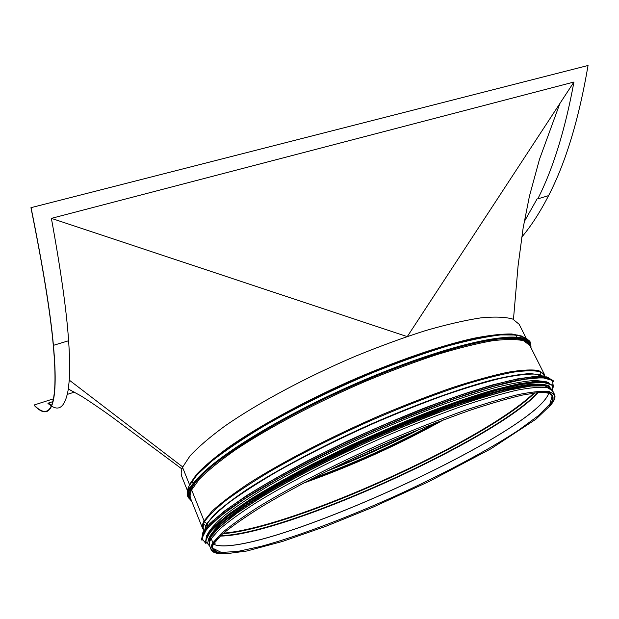 <?xml version="1.0" encoding="UTF-8"?>
<svg xmlns="http://www.w3.org/2000/svg" width="619" height="619" viewBox="0 0 619 619"><rect width="100%" height="100%" fill="white"/><g stroke="black" fill="none" stroke-linecap="round" stroke-linejoin="round"><path stroke-width="0.93" d="M515.495 338.415L517.097 335.483M191.573 482.464L193.608 482.959M523.132 340.094L523.659 337.463M188.718 488.693L191.488 490.233M190.907 489.32C189.259 493.119 189.159 496.19 190.621 498.543C189.685 496.237 190.025 493.374 191.627 489.923L204.1 520.904L191.627 489.923L189.956 489.049C187.89 493.923 188.315 497.614 191.248 500.113M523.264 337.27L522.8 339.97M48.367 403.186L51.555 405.522M51.601 405.414L48.367 403.077L52.839 401.646M31.12 207.969C43.129 267.4 50.557 313.191 53.42 345.34C59.339 410.026 49.535 421.284 34.184 405.391L34.068 405.019C49.381 420.85 59.161 409.592 53.257 345.062C50.402 312.92 42.966 267.122 30.95 207.682L588.05 65.49C578.889 119.235 565.735 162.611 548.589 195.619C540.147 212.069 531.179 225.927 521.693 237.209M30.95 207.682L588.05 65.49M34.068 405.019L53.482 398.814M67.517 394.326L74.435 392.113M537.145 198.8L524.2 221.78M49.18 403.727L47.965 403.48L51.369 405.956M51.632 406.11C59.904 411.449 65.475 405.747 68.338 389.011L69.258 380.112C69.955 370.147 69.738 357.031 68.608 340.752C66.635 311.287 60.894 270.495 51.385 218.36L573.937 82.033C565.147 129.766 553.1 168.716 537.795 198.885L548.589 195.619M47.965 403.48L48.7 403.248M407.031 336.55L51.385 218.36M407.387 336.434L573.937 82.033M530.947 347.7C531.605 340.38 523.751 336.953 507.371 337.401C476.785 338.5 411.797 358.184 345.023 388.345C278.233 418.49 220.496 454.222 199.45 476.437C194.846 481.242 191.712 485.458 190.033 489.072L189.453 488.801L188.888 486.225L189.453 488.801L190.977 489.343L190.033 489.072C187.634 494.411 188.145 498.365 191.581 500.933M530.46 346.733C529.74 340.651 521.925 337.85 507 338.322C476.522 339.467 411.836 359.09 345.371 389.111C278.89 419.117 221.393 454.663 200.378 476.769C195.859 481.567 192.826 485.807 191.271 489.474L191.271 489.474C189.801 493.018 189.584 496.028 190.613 498.519L202.668 528.564L204.038 530.506M543.35 376.453L540.271 374.774L540.201 371.771C534.445 370.386 525.693 370.487 513.948 372.058C500.5 374.541 484.445 378.604 465.767 384.229C435.552 393.97 402.458 406.729 366.479 422.514C330.592 438.77 298.319 455.158 269.667 471.678C252.142 482.209 237.433 491.896 225.556 500.74C215.458 508.934 208.464 515.89 204.587 521.608L206.8 523.682L204.587 521.616L203.519 523.79C202.39 526.668 202.545 528.936 203.968 530.615M542.948 376.422L534.87 374.093C526.552 373.884 515.132 375.307 500.609 378.341C484.383 382.349 465.736 387.943 444.659 395.139C422.522 403.17 399.425 412.339 375.369 422.645C338.531 439.033 305.136 455.723 275.161 472.715C256.839 483.547 241.441 493.513 228.968 502.605C218.383 511.031 211.064 518.157 207.017 523.976L207.876 525.755L207.017 523.976L205.191 528.928M215.103 541.942L218.321 537.834M215.427 543.064L213.354 543.389L212.905 542.786L213.354 543.381L215.427 543.064M547.745 408.285C553.696 402.319 555.986 397.793 554.616 394.698L552.666 390.821L547.181 387.548C540.418 386.743 530.251 387.649 516.679 390.241C501.204 393.87 482.905 399.232 461.774 406.312C439.351 414.32 415.62 423.597 390.574 434.151C340.148 456.033 290.822 481.28 256.661 502.396C240.876 512.547 228.535 521.469 219.644 529.16L211.226 538.631L212.905 542.786L211.234 538.631C209.384 541.586 208.827 543.962 209.562 545.741L211.172 549.765C212.596 552.837 217.509 554.113 225.92 553.603M526.011 337.912L519.155 324.286L512.756 319.071C505.437 316.943 494.813 316.541 480.878 317.864C465.109 320.263 446.655 324.503 425.516 330.6C403.17 337.719 379.664 346.315 354.989 356.405C305.407 377.544 257.504 403.348 224.829 426.089C209.795 437.138 198.173 447.096 189.971 455.963L182.535 467.314L189.484 484.576L182.535 467.314C181.034 470.997 180.794 474.092 181.816 476.599L187.495 490.759M212.557 548.194L213.423 549.099M470.084 393.398C449.425 399.99 426.623 408.408 401.692 418.661M330.283 450.903C306.111 462.826 284.717 474.363 266.108 485.497M545.2 381.613L535.079 380.422C525.353 381.041 512.547 383.308 496.662 387.223C479.137 392.098 459.352 398.52 437.316 406.49C414.359 415.233 390.728 424.99 366.425 435.745C329.494 452.682 296.749 469.473 268.197 486.108C250.896 496.624 236.659 506.149 225.502 514.683C216.248 522.498 210.282 528.951 207.589 534.05M522.869 384.043L518.714 384.763M548.821 385.861C544.318 383.912 536.325 383.625 524.842 385.01C511.356 387.432 494.743 391.665 475.013 397.7C443.544 407.991 406.281 422.537 368.135 439.536C330.159 456.907 294.605 475.237 266.077 492.035C248.498 502.845 234.338 512.509 223.606 521.028C214.971 528.719 209.903 534.901 208.386 539.575M551.328 389.243L544.968 385.892L531.102 386.016L509.746 389.939C491.95 394.465 471.129 400.942 447.274 409.36C422.143 418.784 396.044 429.478 368.994 441.44C328.643 459.902 291.147 479.369 261.891 496.902L237.278 512.965L220.209 526.382L210.955 536.704L209.261 543.691M549.2 406.505C553.757 401.491 555.421 397.63 554.191 394.914L551.707 392.694L554.191 394.914C553.409 393.359 551.189 392.4 547.529 392.044M211.628 549.587C212.851 552.31 216.843 553.61 223.614 553.51C216.843 553.61 212.851 552.31 211.628 549.587M182.698 466.935L69.258 380.112M213.354 543.381L222.383 534.112C231.715 526.436 244.544 517.461 260.862 507.193C296.145 485.83 346.787 460.219 397.87 438.244C423.172 427.675 446.98 418.436 469.295 410.529C490.202 403.58 508.106 398.388 523.001 394.953L540.48 392.198L551.127 392.539L554.616 394.698L549.185 391.541C542.461 390.821 532.325 391.796 518.768 394.465C503.309 398.172 485.017 403.588 463.894 410.73C441.463 418.792 417.717 428.116 392.655 438.693C342.183 460.621 292.772 485.838 258.518 506.853C242.694 516.95 230.307 525.81 221.378 533.431L212.905 542.786C211.04 545.703 210.468 548.032 211.172 549.765C210.584 548.295 211.311 546.167 213.354 543.389M552.109 395.974L552.388 400.671L549.177 406.528L535.946 419.187L490.852 448.829L429.153 481.458L372.46 507.433L325.679 526.374L282.635 541.408L246.927 550.995L227.467 553.587L222.322 553.386C217.865 552.759 215.025 551.212 213.795 548.728L221.323 552.434L237.82 551.428L261.466 546.26C297.979 536.278 346.067 518.072 393.924 496.647C441.641 474.92 487.099 450.887 518.737 430.097L538.244 415.775L549.904 404.075L552.109 395.974C550.771 393.181 545.826 392.028 537.284 392.523M221.014 535.319L215.559 541.764M214.081 544.527C255.268 560.427 533.454 434.817 548.767 393.405M214.097 544.488C255.446 560.28 533.23 434.855 548.728 393.398M220.248 536.093C284.191 535.396 495.556 439.962 538.36 392.461M220.65 535.683C285.367 534.344 493.985 440.148 537.787 392.492M203.666 523.929L203.125 527.458L204.247 530.204M222.879 533.686C291.611 528.85 485.737 441.2 534.816 392.841M544.527 376.561L543.211 373.907L540.201 371.98M203.117 528.386L204.293 530.143M223.513 533.145C292.942 527.62 483.934 441.386 533.988 392.957M544.449 376.553L543.915 374.51M303.194 483.23C351.824 465.921 398.713 444.751 443.862 419.721M308.602 480.39C353.256 464.149 396.439 444.651 438.144 421.895M530.336 346.485L530.297 342.152C528.402 338.33 520.757 336.744 507.371 337.401L507 338.322C519.859 337.997 527.45 340.349 529.779 345.387C528.278 340.148 520.711 337.711 507.093 338.098M311.04 479.121C353.906 463.376 395.425 444.628 435.59 422.885M530.553 346.911C530.738 340.001 522.9 336.759 507.031 337.193C519.457 336.635 526.931 338.121 529.469 341.657L530.181 346.183M188.718 487.88C187.116 492.322 187.696 495.726 190.459 498.094M326.167 471.415C358.138 459.004 389.351 444.914 419.798 429.137M188.865 488.174C187.867 491.618 188.292 494.38 190.134 496.477M332.055 468.482C359.856 457.48 387.068 445.193 413.709 431.621M345.603 461.898L399.812 437.424M527.481 342.516L526.846 340.62L527.589 342.609M522.475 336.21L511.789 333.974C501.901 333.827 489.172 335.266 473.597 338.299C440.326 345.704 394.705 361.403 347.971 381.969C301.337 402.93 257.883 426.87 228.264 447.498C214.631 457.487 204.046 466.463 196.502 474.409L189.484 484.576M188.609 487.416L187.928 490.867M528.703 343.738L525.152 337.812C519.743 335.15 510.93 334.159 498.713 334.856C484.553 336.604 467.43 340.226 447.336 345.704C425.81 352.234 402.714 360.343 378.031 370.023C339.723 385.854 303.906 403.093 270.588 421.732C250.076 433.764 232.566 445.131 218.058 455.824C205.554 465.89 196.61 474.657 191.209 482.108M188.663 486.735C186.899 490.96 187.008 494.302 188.996 496.763M529.632 345.1L526.885 338.562L517.306 335.011L500.678 334.902C486.17 336.612 468.459 340.318 447.545 346.036C425.098 352.892 400.988 361.426 375.23 371.632C335.235 388.353 298.319 406.389 264.475 425.733C243.832 438.144 226.546 449.734 212.611 460.497L197.074 474.773L188.888 486.225M191.178 499.928C188.965 497.405 188.903 493.877 190.977 489.343C192.656 485.745 195.79 481.551 200.378 476.769L199.45 476.437C194.706 481.211 191.379 485.335 189.453 488.801C186.474 493.892 186.822 497.413 190.497 499.371M544.89 376.607L544.341 374.294L529.779 345.387L523.666 340.775C516.525 339.065 506.04 339.073 492.213 340.79C476.537 343.576 458.13 348.164 436.999 354.571C414.622 361.96 391.038 370.773 366.255 381.01C316.402 402.381 268.05 428.015 234.911 450.253C219.637 461.016 207.791 470.657 199.372 479.152L191.627 489.915M540.201 371.771L544.341 374.294L538.623 370.526C531.721 369.396 521.438 369.969 507.773 372.243C492.221 375.563 473.883 380.639 452.752 387.471C430.344 395.255 406.668 404.362 381.714 414.8C331.498 436.496 282.527 461.882 248.737 483.408C233.146 493.792 220.983 502.976 212.263 510.961L204.1 520.904C202.343 524.045 201.864 526.599 202.668 528.564L203.519 523.79L205.725 525.825L204.943 529.245M543.103 376.437L540.271 374.774L530.088 373.59C520.525 374.124 508.083 376.205 492.77 379.834C459.987 388.384 414.614 404.849 367.802 425.539C321.06 446.562 277.188 469.906 247.004 489.482C233.077 498.922 222.175 507.271 214.306 514.551L206.8 523.682L205.09 529.052M220.349 553.077C216.58 552.465 214.244 551.08 213.338 548.906L216.232 551.544M552.605 399.665L552.543 395.758C551.374 393.336 547.506 392.144 540.952 392.167M213.06 543.08L211.597 546.26M213.694 543.59C211.365 548.194 212.58 551.103 217.346 552.318M553.193 381.203L552.883 380.484M548.566 377.358L536.874 376.306L518.103 378.766L492.569 384.91C472.429 390.813 449.912 398.458 425.005 407.828C399.24 418.042 373.164 429.238 346.787 441.417L309.043 460.033C285.359 472.537 264.506 484.429 246.478 495.711L224.535 510.954L209.81 523.589L202.405 533.245L201.995 539.776M553.665 381.59L553.185 380.646L546.724 376.894L532.518 376.723L510.551 380.492C492.213 384.995 470.734 391.541 446.106 400.122C420.139 409.77 393.181 420.765 365.233 433.107L324.518 452.388C298.505 465.604 275.293 478.348 254.866 490.612L229.664 507.317L212.309 521.299L203.047 532.069L201.585 539.404L201.98 540.387L203.45 533.083L212.735 522.343L230.106 508.385L255.322 491.703C275.757 479.446 298.985 466.718 325.006 453.503L365.736 434.221C393.692 421.872 420.657 410.869 446.624 401.205C471.252 392.608 492.732 386.047 511.062 381.528L533.021 377.729L547.211 377.869L553.665 381.59L547.235 377.969L533.044 377.892L511.093 381.722C492.778 386.256 471.307 392.825 446.678 401.429C420.719 411.086 393.761 422.088 365.814 434.437C338.075 447.235 311.999 460.18 287.595 473.256C264.862 486.039 245.743 497.8 230.229 508.539L212.835 522.475L203.512 533.168L201.98 540.387M553.425 387.169L552.442 380.383L542.213 377.613L522.304 379.501L493.034 386.403L455.654 398.272C427.342 408.509 397.591 420.479 366.409 434.198C335.475 448.496 306.745 462.888 280.237 477.373L246.408 497.622L221.633 515.093L206.808 528.881L201.879 538.484L206.112 543.815M552.782 385.699L552.249 384.732M548.519 382.302L537.199 381.312L518.892 383.765L493.908 389.838C474.169 395.657 452.063 403.178 427.582 412.401C402.226 422.452 376.53 433.462 350.493 445.44L313.16 463.763C289.684 476.073 268.948 487.78 250.966 498.899L228.976 513.94L214.081 526.421L206.398 535.969L205.64 542.437M553.138 385.939L546.538 381.822L532.549 381.776L510.876 385.622C492.778 390.148 471.577 396.678 447.258 405.205C421.616 414.784 394.992 425.671 367.384 437.865C339.97 450.508 314.197 463.283 290.063 476.181L258.262 494.542L233.301 510.954L216.085 524.664L206.862 535.195L205.585 542.863L207.086 535.752L216.317 525.245L233.541 511.549C248.908 500.98 267.834 489.397 290.326 476.8C314.467 463.902 340.249 451.127 367.663 438.484C395.278 426.282 421.903 415.395 447.545 405.816L482.34 394.079L511.162 386.202L532.827 382.341L546.809 382.364L553.138 385.939L546.84 382.465L532.851 382.503L511.193 386.395C493.111 390.945 471.91 397.483 447.599 406.033C421.965 415.612 395.348 426.499 367.74 438.701C340.334 451.344 314.568 464.103 290.435 476.994C267.957 489.575 249.031 501.15 233.665 511.704L216.426 525.376L207.148 535.845L205.585 542.863M552.651 391.858L552.225 385.026L542.592 382.186L523.295 383.966L494.612 390.728L457.766 402.443C429.779 412.564 400.307 424.417 369.35 438.004L324.395 459.306C295.89 473.899 271.06 487.741 249.898 500.841L225.184 518.111L210.398 531.682L205.493 541.083L209.748 546.213M549.479 386.117L540.534 384.291C531.373 384.554 518.838 386.581 502.93 390.372C485.211 395.216 464.97 401.731 442.206 409.917C418.405 418.962 393.831 429.099 368.483 440.31C330.678 457.596 295.255 475.833 266.719 492.577C249.109 503.355 234.864 513.004 223.985 521.538C215.188 529.26 209.903 535.497 208.139 540.24M552.411 390.38L547.683 386.055L534.909 385.374L513.987 388.763L485.397 396.384L450.323 408.099C424.286 417.779 397.158 428.851 368.939 441.316C340.93 454.238 314.684 467.268 290.203 480.398L258.224 498.96L233.595 515.364L217.215 528.819L209.276 538.847L209.4 545.262M53.42 345.34L68.608 340.752M181.924 468.978L112.271 417.206C99.365 407.836 84.045 397.646 80.455 395.603L68.338 389.011M513.461 319.365L518.08 265.783L523.163 227.807L529.415 196.262L539.489 159.292L559.839 103.566M190.466 487.122L189.731 488.414M189.507 488.832C186.899 493.769 187.379 497.274 190.946 499.355M551.042 403.766C553.069 400.539 553.572 397.87 552.543 395.758M553.456 393.46L554.191 394.914L553.456 393.46M552.612 390.713L548.465 385.745L534.359 385.157L510.257 389.459L476.924 398.915L436.178 413.244C406.165 424.967 375.64 438.066 344.613 452.52C314.491 467.252 287.58 481.536 263.887 495.378L233.046 515.565L211.899 534.073C208.448 539.691 207.156 542.909 208.023 543.737L209.516 545.625"/></g></svg>
